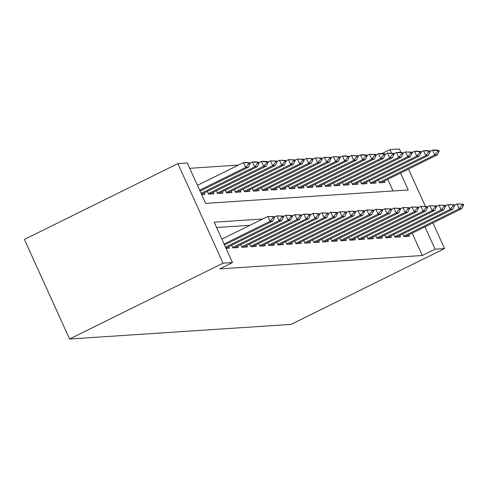<?xml version="1.0" encoding="UTF-8"?>
<svg xmlns="http://www.w3.org/2000/svg" width="488" height="488" viewBox="0 0 488 488"><rect width="100%" height="100%" fill="white"/><g stroke="black" fill="none" stroke-linecap="round" stroke-linejoin="round"><path stroke-width="0.73" d="M381.872 153.592L389.936 149.609L399.391 148.986L401.002 152.537M400.556 173.02L408.249 189.978L205.637 203.362L187.325 162.986L177.87 163.614L24.4 239.431L69.57 339.014L291.092 324.386L444.568 248.569L435.113 249.191L424.975 226.847M238.443 165.084L189.734 168.305M402.801 233.947L404.015 236.619L409.42 236.265L408.773 234.85M393.798 234.539L395.012 237.217L400.41 236.857L399.77 235.442M384.794 235.137L386.002 237.809L391.406 237.455L390.766 236.039M375.784 235.728L376.998 238.406L382.403 238.046L381.762 236.631M366.781 236.326L367.995 238.998L373.399 238.644L372.759 237.229M357.777 236.918L358.991 239.596L364.39 239.236L363.749 237.821M348.774 237.516L349.988 240.188L355.386 239.834L354.745 238.418M339.764 238.107L340.978 240.785L346.382 240.425L345.742 239.01M330.76 238.705L331.974 241.377L337.379 241.023L336.738 239.608M321.757 239.297L322.971 241.975L328.375 241.615L327.729 240.2M312.753 239.895L313.967 242.566L319.365 242.213L318.725 240.797M303.75 240.486L304.957 243.164L310.362 242.804L309.721 241.389M294.74 241.084L295.954 243.756L301.358 243.402L300.718 241.987M285.736 241.676L286.95 244.354L292.355 243.994L291.714 242.579M276.733 242.274L277.946 244.946L283.345 244.592L282.704 243.176M267.729 242.865L268.943 245.543L274.341 245.183L273.701 243.768M258.719 243.463L259.933 246.135L265.338 245.781L264.697 244.366M249.716 244.055L250.93 246.733L256.334 246.373L255.694 244.958M240.712 244.653L241.926 247.325L247.331 246.971L246.684 245.555M231.709 245.244L232.922 247.916L238.321 247.562L237.68 246.147M226.06 248.374L229.317 248.154L228.677 246.745M393.053 190.985L387.771 179.34M201.642 194.547L204.899 194.328L204.258 192.912M207.29 191.418L208.504 194.09L213.909 193.736L213.262 192.321M216.294 190.82L217.508 193.498L222.912 193.138L222.272 191.723M225.297 190.228L226.511 192.9L231.916 192.546L231.275 191.131M234.307 189.631L235.515 192.309L240.919 191.949L240.279 190.534M243.311 189.039L244.525 191.711L249.923 191.357L249.283 189.942M252.314 188.447L253.528 191.119L258.933 190.759L258.286 189.344M261.318 187.849L262.532 190.521L267.936 190.167L267.296 188.752M270.328 187.258L271.535 189.93L276.94 189.57L276.299 188.161M279.331 186.66L280.545 189.332L285.944 188.978L285.303 187.563M288.335 186.068L289.549 188.74L294.953 188.38L294.307 186.971M297.338 185.471L298.552 188.142L303.957 187.788L303.316 186.373M306.342 184.879L307.556 187.551L312.96 187.191L312.32 185.782M315.352 184.281L316.56 186.953L321.964 186.599L321.324 185.184M324.355 183.689L325.569 186.361L330.968 186.001L330.327 184.592M333.359 183.091L334.573 185.763L339.977 185.409L339.331 183.994M342.363 182.5L343.576 185.172L348.981 184.818L348.34 183.403M351.372 181.902L352.58 184.58L357.985 184.22L357.344 182.805M360.376 181.31L361.59 183.982L366.988 183.628L366.348 182.213M369.379 180.713L370.593 183.39L375.998 183.03L375.351 181.615M378.383 180.121L379.597 182.793L385.001 182.439L384.361 181.024M262.696 218.996L214.183 222.199L232.501 262.568L219.71 268.888L422.321 255.511L412.183 233.166M249.905 225.316L216.599 227.512M422.321 255.511L435.113 249.191M232.501 262.568L223.046 263.197L69.57 339.014M444.568 248.569L432.929 222.918M425.42 206.363L408.511 169.086M391.51 153.073L389.936 149.609M177.87 163.614L223.046 263.197M274.494 217.489L274.128 216.684L272.78 216.776L273.146 217.581L274.494 217.489L272.761 221.107L224.504 244.952M224.077 244.006L270.059 221.29L267.863 216.44L274.128 216.684M221.881 239.163L267.863 216.44L272.78 216.776M272.761 221.107L270.059 221.29L273.146 217.581M200.086 191.119L248.343 167.28L245.641 167.457L199.659 190.18M248.727 163.754L250.076 163.663L249.71 162.858L248.361 162.943L248.727 163.754L245.641 167.457L243.445 162.614L197.463 185.33M248.361 162.943L243.445 162.614L246.147 162.437L249.71 162.858M248.343 167.28L250.076 163.663M283.504 216.898L283.138 216.093L281.783 216.178L282.149 216.989L283.504 216.898L281.765 220.515L225.932 248.099M225.505 247.154L279.063 220.692L276.867 215.849L283.138 216.093M274.323 217.105L276.867 215.849L281.783 216.178M281.765 220.515L279.063 220.692L282.149 216.989M292.507 216.3L292.141 215.495L290.787 215.586L291.153 216.391L292.507 216.3L290.769 219.917L234.496 247.721A2.977 0.329 155.6 0 0 234.283 247.831M232.709 247.446L288.072 220.1L285.87 215.251L292.141 215.495M283.327 216.513L285.87 215.251L290.787 215.586M290.769 219.917L288.072 220.1L291.153 216.391M301.511 215.708L301.145 214.903L299.797 214.988L300.163 215.8L301.511 215.708L299.778 219.326L243.506 247.123A2.977 0.329 155.6 0 0 243.286 247.233M241.713 246.855L297.076 219.502L294.88 214.659L301.145 214.903M292.33 215.916L294.88 214.659L299.797 214.988M299.778 219.326L297.076 219.502L300.163 215.8M310.514 215.116L310.148 214.305L308.8 214.397L309.166 215.202L310.514 215.116L308.782 218.728L252.509 246.531A2.977 0.329 155.6 0 0 252.29 246.641M250.716 246.263L306.08 218.911L303.884 214.061L310.148 214.305M301.334 215.324L303.884 214.061L308.8 214.397M308.782 218.728L306.08 218.911L309.166 215.202M201.514 194.273L257.347 166.689L254.651 166.865L201.086 193.327M257.731 163.157L259.085 163.071L258.719 162.26L257.365 162.351L257.731 163.157L254.651 166.865L252.448 162.022L249.905 163.279M257.365 162.351L252.448 162.022L255.151 161.839L258.719 162.26M257.347 166.689L259.085 163.071M209.864 193.998A2.977 0.329 -24.4 0 1 210.084 193.895L266.356 166.091L263.654 166.268L208.291 193.62M266.735 162.565L268.089 162.474L267.723 161.668L266.369 161.754L266.735 162.565L263.654 166.268L261.458 161.424L258.908 162.681M266.369 161.754L261.458 161.424L264.154 161.247L267.723 161.668M266.356 166.091L268.089 162.474M218.868 193.407A2.977 0.329 -24.4 0 1 219.088 193.297L275.36 165.499L272.658 165.676L217.294 193.028M275.744 161.967L277.092 161.882L276.726 161.071L275.378 161.162L275.744 161.967L272.658 165.676L270.462 160.833L267.912 162.089M275.378 161.162L270.462 160.833L276.726 161.071M275.36 165.499L277.092 161.882M227.872 192.815A2.977 0.329 -24.4 0 1 228.091 192.705L284.364 164.901L281.661 165.078L226.298 192.431M284.748 161.376L286.096 161.284L285.73 160.479L284.382 160.57L284.748 161.376L281.661 165.078L279.465 160.235L276.916 161.491M284.382 160.57L279.465 160.235L285.73 160.479M284.364 164.901L286.096 161.284M319.518 214.519L319.152 213.714L317.804 213.799L318.17 214.61L319.518 214.519L317.786 218.136L261.513 245.934A2.977 0.329 155.6 0 0 261.3 246.043M259.72 245.665L315.083 218.313L312.887 213.469L319.152 213.714M310.344 214.726L312.887 213.469L317.804 213.799M317.786 218.136L315.083 218.313L318.17 214.61M236.881 192.217A2.977 0.329 -24.4 0 1 237.095 192.107L293.367 164.31L290.665 164.486L235.308 191.839M293.752 160.778L295.106 160.692L294.74 159.881L293.386 159.972L293.752 160.778L290.665 164.486L288.469 159.643L285.925 160.9M293.386 159.972L288.469 159.643L294.74 159.881M293.367 164.31L295.106 160.692M328.528 213.927L328.162 213.116L326.808 213.207L327.173 214.012L328.528 213.927L326.789 217.538L270.517 245.342A2.977 0.329 155.6 0 0 270.303 245.452M268.729 245.074L324.093 217.721L321.891 212.878L328.162 213.116M319.347 214.134L321.891 212.878L326.808 213.207M326.789 217.538L324.093 217.721L327.173 214.012M245.885 191.625A2.977 0.329 -24.4 0 1 246.098 191.516L302.377 163.712L299.675 163.889L244.311 191.241M302.755 160.186L304.109 160.094L303.743 159.289L302.389 159.381L302.755 160.186L299.675 163.889L297.473 159.045L294.929 160.308M302.389 159.381L297.473 159.045L303.743 159.289M302.377 163.712L304.109 160.094M337.531 213.329L337.165 212.524L335.811 212.609L336.177 213.421L337.531 213.329L335.799 216.946L279.526 244.75A2.977 0.329 155.6 0 0 279.307 244.854M277.733 244.476L333.097 217.123L330.894 212.28L337.165 212.524M328.351 213.537L330.894 212.28L335.811 212.609M335.799 216.946L333.097 217.123L336.177 213.421M254.889 191.028A2.977 0.329 -24.4 0 1 255.108 190.918L311.381 163.12L308.678 163.297L253.315 190.649M311.765 159.588L313.113 159.503L312.747 158.691L311.399 158.783L311.765 159.588L308.678 163.297L306.482 158.454L303.933 159.71M311.399 158.783L306.482 158.454L312.747 158.691M311.381 163.12L313.113 159.503M346.535 212.737L346.169 211.926L344.821 212.018L345.187 212.823L346.535 212.737L344.803 216.349L288.53 244.153A2.977 0.329 155.6 0 0 288.31 244.262M286.737 243.884L342.1 216.532L339.904 211.688L346.169 211.926M337.354 212.945L339.904 211.688L344.821 212.018M344.803 216.349L342.1 216.532L345.187 212.823M263.892 190.436A2.977 0.329 -24.4 0 1 264.112 190.326L320.384 162.522L317.682 162.699L262.318 190.052M320.769 158.996L322.117 158.905L321.751 158.1L320.402 158.191L320.769 158.996L317.682 162.699L315.486 157.856L312.936 159.119M320.402 158.191L315.486 157.856L321.751 158.1M320.384 162.522L322.117 158.905M355.538 212.14L355.173 211.334L353.824 211.42L354.19 212.231L355.538 212.14L353.806 215.757L297.534 243.561A2.977 0.329 155.6 0 0 297.314 243.664M295.74 243.286L351.104 215.934L348.908 211.09L355.173 211.334M346.358 212.347L348.908 211.09L353.824 211.42M353.806 215.757L351.104 215.934L354.19 212.231M272.902 189.838A2.977 0.329 -24.4 0 1 273.115 189.728L329.388 161.931L326.685 162.107L271.322 189.46M329.772 158.399L331.12 158.313L330.754 157.502L329.406 157.594L329.772 158.399L326.685 162.107L324.49 157.264L321.946 158.521M329.406 157.594L324.49 157.264L330.754 157.502M329.388 161.931L331.12 158.313M364.548 211.548L364.182 210.737L362.828 210.828L363.194 211.633L364.548 211.548L362.81 215.165L306.537 242.963A2.977 0.329 155.6 0 0 306.324 243.073M304.744 242.695L360.107 215.342L357.911 210.499L364.182 210.737M355.368 211.755L357.911 210.499L362.828 210.828M362.81 215.165L360.107 215.342L363.194 211.633M281.905 189.246A2.977 0.329 -24.4 0 1 282.119 189.137L338.391 161.333L335.695 161.516L280.332 188.862M338.776 157.807L340.13 157.715L339.764 156.91L338.41 157.002L338.776 157.807L335.695 161.516L333.493 156.666L330.949 157.929M338.41 157.002L333.493 156.666L339.764 156.91M338.391 161.333L340.13 157.715M373.552 210.95L373.186 210.145L371.832 210.23L372.198 211.042L373.552 210.95L371.813 214.567L315.541 242.371A2.977 0.329 155.6 0 0 315.327 242.475M313.754 242.097L369.117 214.744L366.915 209.901L373.186 210.145M364.371 211.158L366.915 209.901L371.832 210.23M371.813 214.567L369.117 214.744L372.198 211.042M290.909 188.649A2.977 0.329 -24.4 0 1 291.129 188.539L347.401 160.741L344.699 160.918L289.335 188.27M347.779 157.215L349.134 157.124L348.767 156.319L347.413 156.404L347.779 157.215L344.699 160.918L342.503 156.075L339.953 157.331M347.413 156.404L342.503 156.075L345.199 155.898L348.767 156.319M347.401 160.741L349.134 157.124M382.555 210.359L382.189 209.547L380.841 209.639L381.207 210.444L382.555 210.359L380.823 213.976L324.55 241.774A2.977 0.329 155.6 0 0 324.331 241.883M322.757 241.505L378.121 214.153L375.925 209.309L382.189 209.547M373.375 210.566L375.925 209.309L380.841 209.639M380.823 213.976L378.121 214.153L381.207 210.444M299.913 188.057A2.977 0.329 -24.4 0 1 300.132 187.947L356.405 160.143L353.702 160.326L298.339 187.673M356.789 156.618L358.137 156.526L357.771 155.721L356.423 155.812L356.789 156.618L353.702 160.326L351.506 155.477L348.957 156.739M356.423 155.812L351.506 155.477L357.771 155.721M356.405 160.143L358.137 156.526M391.559 209.761L391.193 208.956L389.845 209.041L390.211 209.852L391.559 209.761L389.827 213.378L333.554 241.182A2.977 0.329 155.6 0 0 333.335 241.286M331.761 240.907L387.124 213.555L384.928 208.711L391.193 208.956M382.379 209.968L384.928 208.711L389.845 209.041M389.827 213.378L387.124 213.555L390.211 209.852M308.916 187.459A2.977 0.329 -24.4 0 1 309.136 187.349L365.408 159.552L362.706 159.728L307.342 187.081M365.793 156.026L367.141 155.934L366.775 155.129L365.427 155.214L365.793 156.026L362.706 159.728L360.51 154.885L357.96 156.142M365.427 155.214L360.51 154.885L363.212 154.708L366.775 155.129M365.408 159.552L367.141 155.934M400.563 209.169L400.197 208.358L398.849 208.449L399.215 209.254L400.563 209.169L398.83 212.786L342.558 240.584A2.977 0.329 155.6 0 0 342.344 240.694M340.764 240.316L396.128 212.963L393.932 208.12L400.197 208.358M391.388 209.376L393.932 208.12L398.849 208.449M398.83 212.786L396.128 212.963L399.215 209.254M317.926 186.867A2.977 0.329 -24.4 0 1 318.139 186.758L374.412 158.954L371.71 159.137L316.352 186.483M374.796 155.428L376.15 155.337L375.784 154.531L374.43 154.623L374.796 155.428L371.71 159.137L369.514 154.287L366.97 155.55M374.43 154.623L369.514 154.287L375.784 154.531M374.412 158.954L376.15 155.337M409.572 208.571L409.206 207.766L407.852 207.851L408.218 208.663L409.572 208.571L407.834 212.189L351.561 239.992A2.977 0.329 155.6 0 0 351.348 240.096M349.774 239.718L405.138 212.365L402.935 207.522L409.206 207.766M400.392 208.779L402.935 207.522L407.852 207.851M407.834 212.189L405.138 212.365L408.218 208.663M326.93 186.27A2.977 0.329 -24.4 0 1 327.143 186.16L383.422 158.362L380.719 158.539L325.356 185.891M383.8 154.836L385.154 154.745L384.788 153.94L383.434 154.025L383.8 154.836L380.719 158.539L378.517 153.696L375.974 154.952M383.434 154.025L378.517 153.696L381.22 153.519L384.788 153.94M383.422 158.362L385.154 154.745M418.576 207.98L418.21 207.168L416.856 207.26L417.222 208.065L418.576 207.98L416.844 211.597L360.571 239.394A2.977 0.329 155.6 0 0 360.351 239.504M358.778 239.126L414.141 211.774L411.939 206.93L418.21 207.168M409.395 208.187L411.939 206.93L416.856 207.26M416.844 211.597L414.141 211.774L417.222 208.065M335.933 185.678A2.977 0.329 -24.4 0 1 336.153 185.568L392.425 157.764L389.723 157.947L334.359 185.294M392.81 154.238L394.158 154.147L393.792 153.342L392.444 153.433L392.81 154.238L389.723 157.947L387.527 153.098L384.977 154.361M392.444 153.433L387.527 153.098L393.792 153.342M392.425 157.764L394.158 154.147M427.579 207.382L427.214 206.576L425.865 206.668L426.231 207.473L427.579 207.382L425.847 210.999L369.575 238.803A2.977 0.329 155.6 0 0 369.355 238.913M367.781 238.528L423.145 211.176L420.949 206.332L427.214 206.576M418.399 207.589L420.949 206.332L425.865 206.668M425.847 210.999L423.145 211.176L426.231 207.473M344.937 185.08A2.977 0.329 -24.4 0 1 345.156 184.97L401.429 157.173L398.726 157.349L343.363 184.702M401.813 153.647L403.161 153.555L402.795 152.75L401.447 152.835L401.813 153.647L398.726 157.349L396.53 152.506L393.981 153.763M401.447 152.835L396.53 152.506L399.233 152.329L402.795 152.75M401.429 157.173L403.161 153.555M436.583 206.79L436.217 205.979L434.869 206.07L435.235 206.875L436.583 206.79L434.851 210.407L378.578 238.205A2.977 0.329 155.6 0 0 378.359 238.315M376.785 237.937L432.148 210.584L429.952 205.741L436.217 205.979M427.403 206.997L429.952 205.741L434.869 206.07M434.851 210.407L432.148 210.584L435.235 206.875M353.946 184.488A2.977 0.329 -24.4 0 1 354.16 184.379L410.432 156.575L407.73 156.758L352.366 184.11M410.817 153.049L412.165 152.964L411.799 152.152L410.451 152.244L410.817 153.049L407.73 156.758L405.534 151.908L402.99 153.171M410.451 152.244L405.534 151.908L411.799 152.152M410.432 156.575L412.165 152.964M445.593 206.192L445.227 205.387L443.873 205.478L444.239 206.284L445.593 206.192L443.854 209.809L387.582 237.613A2.977 0.329 155.6 0 0 387.368 237.723M385.788 237.339L441.152 209.986L438.956 205.143L445.227 205.387M436.412 206.406L438.956 205.143L443.873 205.478M443.854 209.809L441.152 209.986L444.239 206.284M362.95 183.891A2.977 0.329 -24.4 0 1 363.163 183.781L419.436 155.983L416.74 156.16L361.376 183.512M419.82 152.457L421.175 152.366L420.808 151.561L419.454 151.646L419.82 152.457L416.74 156.16L414.538 151.317L411.994 152.573M419.454 151.646L414.538 151.317L417.24 151.14L420.808 151.561M419.436 155.983L421.175 152.366M454.596 205.601L454.23 204.789L452.876 204.881L453.242 205.686L454.596 205.601L452.858 209.218L396.585 237.016A2.977 0.329 155.6 0 0 396.372 237.125M394.798 236.747L450.162 209.395L447.96 204.551L454.23 204.789M445.416 205.808L447.96 204.551L452.876 204.881M452.858 209.218L450.162 209.395L453.242 205.686M371.954 183.299A2.977 0.329 -24.4 0 1 372.173 183.189L428.446 155.385L425.743 155.568L370.38 182.921M428.824 151.859L430.178 151.774L429.812 150.963L428.458 151.054L428.824 151.859L425.743 155.568L423.547 150.725L420.998 151.982M428.458 151.054L423.547 150.725L426.244 150.542L429.812 150.963M428.446 155.385L430.178 151.774M463.6 205.003L463.234 204.197L461.886 204.289L462.252 205.094L463.6 205.003L461.868 208.62L405.595 236.424A2.977 0.329 155.6 0 0 405.375 236.534M403.802 236.149L459.165 208.797L456.969 203.954L463.234 204.197M454.42 205.216L456.969 203.954L461.886 204.289M461.868 208.62L459.165 208.797L462.252 205.094M380.957 182.701A2.977 0.329 -24.4 0 1 381.177 182.591L437.449 154.794L434.747 154.971L379.383 182.323M437.834 151.268L439.182 151.176L438.816 150.371L437.468 150.457L437.834 151.268L434.747 154.971L432.551 150.127L430.001 151.384M437.468 150.457L432.551 150.127L435.253 149.95L438.816 150.371M437.449 154.794L439.182 151.176"/></g></svg>
